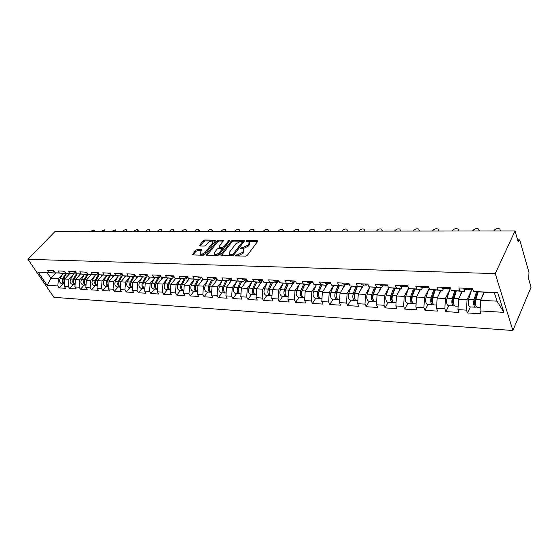 <?xml version="1.0" encoding="UTF-8"?>
<svg xmlns="http://www.w3.org/2000/svg" width="559" height="559" viewBox="0 0 559 559"><rect width="100%" height="100%" fill="white"/><g stroke="black" fill="none" stroke-linecap="round" stroke-linejoin="round"><path stroke-width="0.84" d="M235.164 255.351L235.416 255.924L245.736 256.141L247.316 255.365L257.839 241.146L257.86 240.482L247.183 240.293L246.107 240.824L246.086 241.292L248.993 241.74L248.909 243.885L248.035 245.052L243.081 247.511L240.677 248.028L240.656 248.51L243.549 248.972L243.458 251.173L242.571 252.361L237.582 254.834L235.164 255.351M196.985 249.656L195.496 250.397L192.366 254.904L203.287 255.225L204.804 254.478L215.543 240.824L215.599 240.167L204.706 240L203.231 240.726L199.612 245.254L199.898 246.016L204.384 246.072L205.873 245.331L207.668 243.067C209.415 241.376 211.064 240.81 212.616 241.355L212.469 243.116L205.391 252.095C203.637 253.807 201.974 254.387 200.415 253.828L200.576 252.004L201.827 249.831L196.985 249.656L197.481 250.572L195.992 251.312L193.044 255.009M54.964 231.538L515.042 230.937L495.26 273.61L27.95 259.306L54.964 231.538M220.728 254.806L221.064 255.61L232.23 255.854L233.788 255.079L244.381 241.048L244.416 240.384L232.907 240.195L231.391 240.943L220.728 254.806L221.147 255.617M217.563 255.533L206.334 255.197L206.39 254.513L217.13 240.838L218.618 240.097L223.593 240.23L219.247 246.414L219.568 247.19L222.664 247.232L224.18 246.477L228.645 240.698L229.973 240.244L219.093 254.778L217.563 255.533M495.26 273.61L512.903 330.509L53.937 297.353L27.95 259.306M62.867 283.86L59.177 287.913L65.557 288.304L64.222 286.306L64.774 279.039L69.735 273.617M59.177 287.913L57.843 285.928L47.138 285.3L38.096 272.037L48.815 272.519L47.445 270.486L53.832 270.759L55.201 272.806L59.352 272.988L57.982 270.933L64.53 271.213L65.892 273.281L70.141 273.47L68.778 271.394L75.479 271.681L76.842 273.77L81.195 273.966L79.832 271.863L86.694 272.156L88.056 274.273L92.514 274.476L91.159 272.345L98.195 272.645L99.551 274.79L104.121 274.993L102.765 272.841L109.976 273.148L111.332 275.314L116.02 275.524L114.665 273.344L122.065 273.658L123.413 275.853L128.221 276.069L126.872 273.868L134.46 274.189L135.802 276.412L140.735 276.628L139.394 274.399L147.178 274.728L148.512 276.978L153.578 277.208L152.244 274.944L160.23 275.287L161.565 277.564L166.757 277.795L165.429 275.503L173.639 275.853L174.96 278.158L180.298 278.403L178.978 276.083L187.405 276.439L188.718 278.78L194.204 279.025L192.89 276.67L201.554 277.04L202.861 279.409L208.493 279.661L207.193 277.278L216.095 277.662L217.388 280.059L223.181 280.318L221.895 277.907L231.049 278.298L232.334 280.73L238.288 280.995L237.009 278.55L246.428 278.948L247.7 281.415L253.835 281.694L252.57 279.214L262.262 279.626L263.52 282.127L269.829 282.407L268.579 279.891L278.564 280.318L279.8 282.854L286.299 283.14L285.062 280.59L295.348 281.03L296.57 283.602L303.264 283.902L302.049 281.317L312.649 281.764L313.851 284.377L320.754 284.685L319.552 282.057L330.481 282.526L331.662 285.174L338.782 285.488L337.601 282.826L348.872 283.308L350.032 285.998L357.376 286.327L356.223 283.623L367.85 284.112L368.989 286.844L376.57 287.179L375.438 284.433L387.443 284.95L388.561 287.717L396.387 288.067L395.283 285.279L407.686 285.81L408.769 288.626L416.853 288.982L415.784 286.152L428.606 286.697L429.661 289.555L438.018 289.932L436.977 287.053L450.24 287.619L451.26 290.526L459.903 290.911L458.897 287.983L472.621 288.57L473.599 291.525L497.713 292.602L503.89 312.348L480.055 310.937L480.6 300.316L484.311 292.357M470.336 306.926L467.478 312.949L481.006 313.781L480.055 310.937M467.478 312.949L466.513 310.133L457.961 309.623L458.506 299.184L462.328 291.372M448.8 305.703L445.858 311.622L458.939 312.425L457.961 309.623M445.858 311.622L444.859 308.847L436.586 308.358L437.138 298.094L441.065 290.414M427.956 304.529L424.945 310.343L437.599 311.118L436.586 308.358M424.945 310.343L423.911 307.611L415.903 307.136L416.462 297.032L420.487 289.485M407.784 303.383L404.702 309.099L416.951 309.854L415.903 307.136M404.702 309.099L403.633 306.409L395.884 305.948L396.443 296.011L400.558 288.591M388.239 302.279L385.088 307.897L396.96 308.624L395.884 305.948M385.088 307.897L383.998 305.242L376.486 304.802L377.046 295.019L381.252 287.717M369.296 301.203L366.089 306.73L377.591 307.436L376.486 304.802M366.089 306.73L364.971 304.117L357.69 303.684L358.256 294.055L363.671 284.964M350.926 300.169L347.67 305.605L358.815 306.29L357.69 303.684M347.67 305.605L346.531 303.027L339.467 302.608L340.033 293.126L345.532 284.182M333.108 299.156L329.796 304.508L340.613 305.172L339.467 302.608M329.796 304.508L328.643 301.965L321.788 301.56L322.354 292.217L327.937 283.42M315.814 298.178L312.46 303.446L322.955 304.089L321.788 301.56M312.46 303.446L311.279 300.938L304.634 300.546L305.2 291.344L310.853 282.679M299.023 297.227L295.627 302.412L305.822 303.034L304.634 300.546M295.627 302.412L294.432 299.938L287.976 299.561L288.542 290.491L294.265 281.953M282.714 296.305L279.283 301.406L289.178 302.014L287.976 299.561M279.283 301.406L278.068 298.974L271.8 298.604L272.366 289.66L278.144 281.254M266.86 295.411L263.394 300.435L273.016 301.022L271.8 298.604M263.394 300.435L262.171 298.031L256.071 297.668L256.644 288.856L262.471 280.583M251.452 294.537L247.958 299.484L257.308 300.064L256.071 297.668M247.958 299.484L246.715 297.115L240.789 296.766L241.355 288.074L247.057 280.171M236.464 293.685L232.942 298.569L242.033 299.121L240.789 296.766M232.942 298.569L231.692 296.228L225.927 295.886L226.493 287.312L231.922 279.947M221.881 292.86L218.331 297.668L227.185 298.213L225.927 295.886M218.331 297.668L217.074 295.362L211.463 295.026L212.029 286.578L217.199 279.71M207.689 292.057L204.119 296.801L212.727 297.325L211.463 295.026M204.119 296.801L202.847 294.516L197.39 294.195L197.956 285.859L202.903 279.416M193.875 291.274L190.284 295.949L198.669 296.466L197.39 294.195M190.284 295.949L188.998 293.699L183.687 293.384L184.246 285.153L189.208 278.822M180.417 290.512L176.805 295.124L184.973 295.627L183.687 293.384M176.805 295.124L175.519 292.902L170.341 292.595L170.9 284.468L175.868 278.249M167.302 289.772L163.675 294.32L171.634 294.81L170.341 292.595M163.675 294.32L162.383 292.119L157.338 291.819L157.897 283.804L162.872 277.683M154.522 289.052L150.881 293.531L158.637 294.013L157.338 291.819M150.881 293.531L149.581 291.365L144.662 291.071L145.221 283.154L150.196 277.131M142.063 288.346L138.408 292.769L145.969 293.23L144.662 291.071M138.408 292.769L137.102 290.624L132.308 290.338L132.867 282.526L137.842 276.593M129.905 287.654L126.25 292.022L133.622 292.476L132.308 290.338M126.25 292.022L124.937 289.904L120.255 289.625L120.814 281.911L125.796 276.069M118.054 286.984L114.385 291.295L121.576 291.735L120.255 289.625M114.385 291.295L113.065 289.199L108.502 288.933L109.061 281.31L114.036 275.559M106.483 286.334L102.807 290.589L109.823 291.015L108.502 288.933M102.807 290.589L101.486 288.514L97.035 288.248L97.587 280.723L102.563 275.056M95.191 285.691L91.508 289.89L98.356 290.31L97.035 288.248M91.508 289.89L90.181 287.843L85.834 287.592L86.386 280.15L91.355 274.567M84.157 285.069L80.475 289.22L87.162 289.625L85.834 287.592M80.475 289.22L79.147 287.193L74.906 286.942L75.451 279.591L80.419 274.085M73.39 284.454L69.7 288.556L76.234 288.954L74.906 286.942M69.7 288.556L68.373 286.557L64.222 286.306M65.648 272.911L65.117 273.491L55.201 272.806M64.774 279.039L68.918 279.255L73.383 274.343M65.117 273.491L59.352 272.988M68.373 286.557L68.918 279.255M76.52 273.288L75.898 273.973L65.892 273.281M75.451 279.591L79.699 279.807L84.171 274.818M75.898 273.973L70.141 273.47M79.147 287.193L79.699 279.807M87.665 273.665L86.938 274.469L76.842 273.77M86.386 280.15L90.733 280.373L95.219 275.308M86.938 274.469L81.195 273.966M90.181 287.843L90.733 280.373M99.083 274.05L98.258 274.979L88.056 274.273M97.587 280.723L102.038 280.946L106.531 275.804M97.21 285.81L96.973 285.796C94.799 284.915 94.219 283.085 95.233 280.29L98.237 274.979L92.514 274.476M101.486 288.514L102.038 280.946M110.78 274.434L109.85 275.503L99.551 274.79M109.061 281.31L113.624 281.54L118.124 276.307M109.85 275.503L104.121 274.993M113.065 289.199L113.624 281.54M122.777 274.818L121.729 276.041L111.332 275.314M120.814 281.911L125.495 282.148L130.002 276.824M121.729 276.041L116.02 275.524M124.937 289.904L125.495 282.148M135.075 275.21L133.915 276.586L123.413 275.853M132.867 282.526L137.661 282.77L142.175 277.355M133.915 276.586L128.221 276.069M137.102 290.624L137.661 282.77M144.089 274.595L145.599 275.503L147.695 275.594L146.409 277.152L135.802 276.412M145.221 283.154L150.14 283.406L154.661 277.9M146.409 277.152L140.735 276.628M149.581 291.365L150.14 283.406M160.51 276.153L159.231 277.725L148.512 276.978M157.897 283.804L162.942 284.063L167.469 278.452M159.231 277.725L153.578 277.208M162.383 292.119L162.942 284.063M173.667 276.726L172.389 278.319L161.565 277.564M170.9 284.468L176.078 284.734L180.606 279.018M172.389 278.319L166.757 277.795M175.519 292.902L176.078 284.734M187.167 277.313L185.895 278.927L174.96 278.158M184.246 285.153L189.564 285.425L194.099 279.598M185.895 278.927L180.298 278.403M188.998 293.699L189.564 285.425M201.03 277.914L199.766 279.549L188.718 278.78M197.956 285.859L203.413 286.131L207.941 280.192M199.766 279.549L194.204 279.025M202.847 294.516L203.413 286.131M215.278 278.529L214.02 280.192L202.861 279.409M212.029 286.578L217.64 286.865L222.168 280.8M214.02 280.192L208.493 279.661M217.074 295.362L217.64 286.865M229.917 279.165L228.673 280.849L217.388 280.059M226.493 287.312L232.258 287.612L236.778 281.422M228.673 280.849L223.181 280.318M231.692 296.228L232.258 287.612M244.968 279.814L243.731 281.526L232.334 280.73M241.355 288.074L247.281 288.381L251.802 282.057M243.731 281.526L238.288 280.995M246.715 297.115L247.281 288.381M260.452 280.492L259.222 282.225L247.7 281.415M256.644 288.856L262.737 289.171L267.251 282.707M259.222 282.225L253.835 281.694M262.171 298.031L262.737 289.171M276.384 281.177L275.161 282.945L263.52 282.127M272.366 289.66L278.634 289.981L283.14 283.371M275.161 282.945L269.829 282.407M278.068 298.974L278.634 289.981M292.776 281.89L291.574 283.686L279.8 282.854M288.542 290.491L294.998 290.82L299.491 284.049M291.574 283.686L286.299 283.14M294.432 299.938L294.998 290.82M309.665 282.623L308.47 284.447L296.57 283.602M305.2 291.344L311.845 291.679L316.324 284.748M308.47 284.447L303.264 283.902M311.279 300.938L311.845 291.679M327.057 283.378L325.883 285.23L313.851 284.377M322.354 292.217L329.202 292.567L333.667 285.453M325.883 285.23L320.754 284.685M328.643 301.965L329.202 292.567M344.987 284.154L343.827 286.033L331.662 285.174M340.033 293.126L347.09 293.482L351.534 286.18L348.774 293.175L353.267 293.405L355.936 286.578M343.827 286.033L338.782 285.488M346.531 303.027L347.09 293.482M363.476 284.957L362.337 286.872L350.032 285.998M358.256 294.055L365.537 294.425L369.932 286.949M362.337 286.872L357.376 286.327M364.971 304.117L365.537 294.425M382.552 285.789L381.434 287.731L368.989 286.844M377.046 295.019L384.557 295.404L388.896 287.759M381.434 287.731L376.57 287.179M383.998 305.242L384.557 295.404M402.235 286.641L401.138 288.612L388.561 287.717M396.443 296.011L404.192 296.403L408.552 288.437M401.138 288.612L396.387 288.067M403.633 306.409L404.192 296.403M422.569 287.522L421.5 289.534L408.769 288.626M416.462 297.032L424.463 297.444L428.788 289.213M421.5 289.534L416.853 288.982M423.911 307.611L424.463 297.444M443.573 288.437L442.532 290.477L429.661 289.555M437.138 298.094L445.411 298.513L449.695 290.002M442.532 290.477L438.018 289.932M444.859 308.847L445.411 298.513M465.291 289.373L464.277 291.456L451.26 290.526M458.506 299.184L467.058 299.624L471.293 290.799M464.277 291.456L459.903 290.911M466.513 310.133L467.058 299.624M515.042 230.937L518.151 241.865L519.402 239.839L519.975 240.656L528.975 272.506L528.821 275.58L528.164 277.117L531.05 287.27L512.903 330.509M480.6 300.316L497.007 301.154L494.373 292.811L473.599 291.525M494.373 292.811L497.713 292.602M503.89 312.348L497.007 301.154M55.027 272.54L54.579 273.016L47.131 272.68L50.946 278.333L58.395 278.717L62.846 273.882M56.019 272.876L50.946 278.333L47.138 285.3M54.579 273.016L48.815 272.519M47.131 272.68L38.096 272.037M57.843 285.928L58.395 278.717M236.115 255.938L238.071 255.798L243.06 253.318L242.571 252.361M243.99 249.838L243.948 252.137L243.06 253.318M249.426 242.606L249.391 244.842L248.517 246.016L243.563 248.469L241.656 248.601M257.706 241.327L247.12 241.376M244.248 241.222L233.389 241.139L231.873 241.886L221.329 255.617M232.02 254.722L233.103 254.184L242.41 241.879L242.431 241.411L240.782 241.327L235.891 243.752L229.511 252.123L229.393 254.345L232.02 254.722L232.509 255.68L233.592 255.142L233.103 254.184M242.529 241.6L242.892 242.83L233.592 255.142M229.449 254.457L229.889 255.295L231.126 255.645L230.636 254.694M232.509 255.68L231.126 255.645M206.998 255.309L217.612 241.767L217.13 240.838M223.411 241.055L219.107 241.027L217.612 241.767M219.561 247.784L223.153 248.175L224.669 247.42L229.127 241.635L228.645 240.698M214.726 252.228L214.593 254.066C216.207 254.645 217.898 254.066 219.666 252.319L222.161 249.09L221.832 248.308L218.737 248.266L217.22 249.014L214.726 252.228M214.754 254.163L215.089 255.002C216.703 255.589 218.394 255.009 220.162 253.262L219.666 252.319M222.335 248.657L222.657 250.034L220.162 253.262M201.652 250.649L197.481 250.572M200.59 253.933L200.919 254.75C202.477 255.316 204.133 254.736 205.894 253.024L205.391 252.095M212.937 241.97L212.958 244.038L205.894 253.024M215.411 240.992L205.195 240.915L203.721 241.649L200.227 246.016M477.183 307.31L476.995 307.303C475.388 306.15 474.982 303.6 475.793 299.631L478.127 292.077M482.277 296.724L483.619 292.329M476.261 306.772L475.297 307.205C473.676 306.059 473.27 303.502 474.081 299.547L476.464 291.889M470.042 306.905L469.853 306.898C468.225 305.752 467.82 303.209 468.631 299.268L471.656 289.653M477.365 292.001L474.689 300.637C474.2 303.041 474.444 304.585 475.423 305.277L475.618 305.277M500.361 230.958L499.907 228.994C497.65 228.086 495.686 228.582 494.016 230.497L493.786 230.965M500.291 230.301L500.724 230.958M468.267 288.381L469.406 289.555L470.385 289.129M462.768 288.151L464.117 289.324M469.993 288.458L471.328 289.639M500.221 230.483L499.991 230.958M455.375 306.08L455.187 306.066C453.517 304.934 453.097 302.419 453.929 298.52L456.333 291.099M460.316 295.48L461.643 291.337M454.481 305.612L453.538 305.976C451.868 304.844 451.448 302.328 452.28 298.436L454.712 290.953M448.472 305.689L448.276 305.675C446.592 304.55 446.173 302.042 447.004 298.171L450.114 288.717M455.648 291.064L452.902 299.512C452.399 301.874 452.657 303.397 453.67 304.082L453.761 304.089M434.28 304.886L434.084 304.872C432.366 303.754 431.932 301.28 432.785 297.444L435.251 290.149M439.074 294.307L440.387 290.38M433.407 304.473L432.491 304.781C430.765 303.663 430.332 301.189 431.185 297.367L433.672 290.037M427.6 304.508L427.397 304.494C425.665 303.376 425.224 300.917 426.084 297.108L429.144 288.164M434.643 290.121L431.827 298.429C431.31 300.742 431.576 302.237 432.617 302.922M413.793 290.673L414.575 289.22M413.863 303.726L413.66 303.719C411.892 302.615 411.445 300.176 412.311 296.403L414.841 289.234M418.516 293.182L419.816 289.457M413.003 303.369L412.116 303.628C410.348 302.524 409.894 300.092 410.767 296.326L413.297 289.15M407.392 303.362L407.19 303.348C405.408 302.251 404.954 299.827 405.827 296.074L408.622 288.234M414.303 289.206L411.431 297.374C410.914 299.526 411.151 300.994 412.144 301.769M393.571 291.162L394.913 288.765M394.088 302.608L393.878 302.594C392.069 301.504 391.607 299.107 392.495 295.397L395.073 288.339M398.609 292.105L399.888 288.556M393.25 302.286L392.383 302.51C390.573 301.42 390.112 299.023 390.993 295.32L393.578 288.276M387.82 302.251L387.611 302.244C385.787 301.154 385.319 298.765 386.213 295.082L388.917 287.759M394.612 288.318L391.67 296.354C391.153 298.359 391.37 299.792 392.313 300.644M373.992 291.498L375.138 289.527M374.921 301.525L374.712 301.511C372.867 300.435 372.392 298.073 373.293 294.425L375.914 287.48M379.316 291.078L380.588 287.689M374.104 301.238L373.258 301.427C371.414 300.351 370.938 297.989 371.84 294.348L374.467 287.417M368.849 301.182L368.633 301.168C366.774 300.092 366.299 297.744 367.2 294.111L369.939 286.949M375.522 287.459L372.532 295.369C372.014 297.234 372.203 298.625 373.098 299.54M479.091 230.986L478.665 229.036C476.499 228.163 474.591 228.659 472.935 230.532L472.697 230.993M479.049 230.266L479.496 230.986M446.257 287.452L447.438 288.605L448.388 288.241M440.939 287.221L442.33 288.381M447.927 287.522L449.303 288.682M478.951 230.518L478.714 230.986M458.492 231.014L458.087 229.071C456.011 228.24 454.153 228.736 452.517 230.56L452.273 231.021M458.471 230.231L458.932 231.014M424.973 286.543L426.189 287.682L427.111 287.375M419.83 286.327L421.262 287.466M426.587 286.613L428.012 287.759M458.338 230.553L458.101 231.014M438.522 231.035L438.144 229.106C436.146 228.317 434.336 228.813 432.722 230.594L432.47 231.049M438.522 230.203L438.997 231.035M404.388 285.67L405.631 286.788L406.533 286.522M399.406 285.453L400.88 286.578M405.946 285.733L407.406 286.865M438.368 230.588L438.116 231.042M419.159 231.063L418.803 229.148C416.881 228.393 415.12 228.883 413.52 230.629L413.262 231.07M419.173 230.175L419.662 231.063M384.452 284.817L385.731 285.922L386.604 285.698M379.631 284.615L381.14 285.726M385.969 284.887L387.457 285.998M418.998 230.615L418.74 231.063M400.37 231.091L400.041 229.183C398.19 228.463 396.471 228.952 394.892 230.657L394.626 231.098M400.405 230.147L400.901 231.084M365.153 284L366.459 285.09L367.312 284.894M360.485 283.797L362.015 284.894M366.613 284.063L368.143 285.16M400.209 230.65L399.944 231.091M355.028 291.714L355.992 290.114M356.349 300.469L356.132 300.462C354.245 299.393 353.763 297.067 354.679 293.475L357.341 286.641M360.618 290.093L361.876 286.851M355.545 300.211L354.72 300.379C352.841 299.317 352.352 296.99 353.267 293.405M350.451 300.141L350.234 300.127C348.341 299.065 347.852 296.745 348.774 293.175M357.012 286.627L353.973 294.404L354.469 298.457M382.132 231.112L381.832 229.225C380.05 228.526 378.373 229.015 376.808 230.685L376.535 231.119M382.181 230.126L382.698 231.112M346.447 283.203L347.775 284.279L348.606 284.105M341.919 283.008L343.485 284.091M347.866 283.266L349.326 284.349M381.965 230.678L381.699 231.112M336.644 291.819L337.433 290.554M338.328 299.456L338.111 299.442C336.19 298.387 335.693 296.095 336.623 292.56L339.334 285.831M342.485 289.143L343.729 286.033M337.545 299.219L336.742 299.365C334.827 298.31 334.331 296.018 335.26 292.49L337.964 285.775M332.612 299.128L332.388 299.114C330.46 298.066 329.964 295.788 330.893 292.266L333.688 285.39M339.061 285.824L335.98 293.475L336.392 297.395M364.426 231.133L364.147 229.26C362.435 228.596 360.793 229.085 359.241 230.713L358.969 231.14M364.489 230.105L365.013 231.133M328.315 282.435L329.67 283.49L330.481 283.343M323.927 282.246L325.513 283.315M329.691 282.491L330.928 283.532M364.258 230.706L363.986 231.133M318.819 291.833L319.441 290.869M320.845 298.464L320.621 298.45C318.672 297.409 318.169 295.152 319.105 291.665L321.851 285.048M324.884 288.227L326.561 284.161M320.083 298.247L319.294 298.373C317.351 297.339 316.841 295.075 317.785 291.602L320.531 284.985M315.297 298.15L315.073 298.136C313.117 297.102 312.607 294.852 313.55 291.386L316.366 284.643M321.642 285.034L318.511 292.574L318.854 296.347M347.223 231.153L346.971 229.295C345.315 228.659 343.715 229.141 342.178 230.741L341.905 231.16M347.307 230.091L347.838 231.153M310.727 281.687L312.104 282.728L312.893 282.602M306.472 281.505L308.086 282.554M312.062 281.743L313.075 282.686M347.048 230.734L346.776 231.16M301.532 291.777L302.007 291.043M303.872 297.5L303.642 297.493C301.671 296.459 301.154 294.23 302.105 290.806L304.886 284.279M307.806 287.347L309.805 282.63M303.125 297.304L302.356 297.416C300.386 296.389 299.869 294.16 300.819 290.736L303.6 284.224M298.485 297.199L298.254 297.185C296.27 296.158 295.76 293.943 296.71 290.526L299.547 283.909M304.725 284.272L301.56 291.7L301.825 295.327M330.509 231.181L330.278 229.33C328.678 228.722 327.12 229.204 325.597 230.769L325.317 231.188M330.6 230.077L331.138 231.174M293.664 280.96L295.054 281.988L295.76 281.904M289.527 280.786L291.162 281.82M294.956 281.016L295.718 281.813M330.327 230.762L330.055 231.181M284.908 291.421L285.293 290.841M287.389 296.57L287.158 296.556C285.16 295.543 284.636 293.342 285.593 289.967L288.402 283.539M291.218 286.501L293.209 281.911M286.655 296.389L285.908 296.487C283.909 295.473 283.385 293.272 284.342 289.904L287.151 283.483M282.155 296.27L281.925 296.263C279.912 295.25 279.388 293.063 280.352 289.695L283.21 283.196M288.297 283.539L285.097 290.848L285.286 294.32M314.256 231.202L314.046 229.365C312.502 228.785 310.979 229.26 309.469 230.797L309.183 231.209M314.361 230.07L314.906 231.202M277.096 280.255L279.018 281.247M273.078 280.08L274.735 281.107M278.354 280.311L278.836 280.884M314.074 230.79L313.795 231.202M268.837 290.918L269.145 290.47M271.374 295.662L271.136 295.648C269.117 294.642 268.586 292.476 269.557 289.15L272.387 282.819M275.105 285.677L277.089 281.212M270.654 295.494L269.927 295.578C267.901 294.579 267.37 292.413 268.341 289.087L271.178 282.763M266.287 295.376L266.049 295.362C264.023 294.362 263.492 292.203 264.456 288.891L267.342 282.505M272.331 282.819L269.103 290.023L269.214 293.321M298.443 231.223L298.261 229.4C296.766 228.841 295.278 229.316 293.782 230.825L293.496 231.223M298.562 230.063L299.121 231.216M261.004 279.57L262.744 280.583M257.105 279.402L258.775 280.415M298.261 230.818L297.975 231.223M255.805 294.782L255.568 294.768C253.527 293.775 252.989 291.637 253.961 288.36L256.826 282.12L253.555 289.22L253.59 292.343M259.439 284.887L261.423 280.534M255.1 294.628L254.387 294.705C252.347 293.706 251.809 291.574 252.78 288.297L255.645 282.064M250.858 294.502L250.621 294.488C248.573 293.496 248.035 291.372 249.007 288.102L251.906 281.834M283.064 231.237L282.903 229.435C281.457 228.897 279.996 229.372 278.515 230.853L278.228 231.244M283.189 230.056L283.755 231.237M245.366 278.906L246.924 279.905M241.579 278.745L243.27 279.745M282.875 230.846L282.588 231.244M240.663 293.922L240.426 293.908C238.365 292.93 237.827 290.82 238.805 287.585L241.684 281.436M244.213 284.119L246.191 279.87M239.979 293.782L239.28 293.845C237.219 292.867 236.674 290.757 237.659 287.529L240.538 281.387M235.856 293.65L235.618 293.643C233.55 292.657 233.005 290.561 233.99 287.34L236.897 281.177M238.609 288.067L238.4 291.372M268.089 231.258L267.95 229.469C266.552 228.952 265.12 229.421 263.659 230.874L263.366 231.265M268.229 230.056L268.795 231.258M230.168 278.256L231.538 279.227L228.191 279.088M226.486 278.103L227.939 279.081M267.901 230.867L267.614 231.258M225.941 293.091L225.703 293.077C223.621 292.105 223.076 290.023 224.061 286.837L226.961 280.772M229.393 283.378L231.37 279.227M225.27 292.958L224.585 293.014C222.503 292.043 221.958 289.967 222.943 286.781L225.843 280.723M221.259 292.825L221.022 292.811C218.932 291.847 218.387 289.772 219.373 286.599L222.293 280.534M223.775 287.585L223.621 290.401M253.513 231.279L253.395 229.504C252.039 229.008 250.642 229.476 249.188 230.902L248.895 231.286M253.66 230.049L254.233 231.279M215.397 277.627L216.571 278.536M211.812 277.481L213.531 278.452M253.318 230.895L253.031 231.279M211.609 292.28L211.365 292.266C209.276 291.309 208.724 289.255 209.716 286.11L212.63 280.129M214.984 282.658L216.787 278.941M210.953 292.154L210.282 292.203C208.186 291.246 207.634 289.192 208.626 286.054L211.547 280.08M207.054 292.022L206.809 292.008C204.713 291.05 204.154 289.01 205.153 285.873L208.081 279.912M209.366 287.046L209.241 289.429M239.308 231.3L239.21 229.539C237.903 229.064 236.527 229.525 235.087 230.923L234.794 231.3M239.469 230.049L240.049 231.293M201.016 277.019L201.995 277.837M197.53 276.873L199.263 277.837M239.119 230.916L238.826 231.3M197.418 291.477L197.418 291.477C195.308 290.526 194.749 288.5 195.748 285.397L198.683 279.5M200.947 281.96L202.519 278.794M197.013 291.372L196.356 291.421C194.246 290.47 193.694 288.444 194.686 285.342L197.62 279.451M193.218 291.239L192.981 291.225C190.864 290.282 190.305 288.262 191.304 285.174L194.246 279.297M195.343 286.571L195.238 288.423M225.473 231.314L225.396 229.567C224.131 229.113 222.782 229.574 221.357 230.944L221.057 231.321M225.647 230.056L226.227 231.314M187.027 276.425L187.789 277.124M183.632 276.279L185.378 277.229M225.277 230.937L224.984 231.314M183.827 290.708L183.827 290.708C181.71 289.765 181.144 287.766 182.15 284.706L185.092 278.892M187.286 281.275L188.628 278.613M183.443 290.61L182.8 290.652C180.676 289.709 180.117 287.71 181.116 284.657L184.065 278.843M179.753 290.477L179.509 290.463C177.378 289.527 176.819 287.536 177.818 284.489L180.774 278.696M181.675 286.208L181.612 287.34M211.987 231.335L211.931 229.602C210.701 229.162 209.38 229.616 207.962 230.965L207.668 231.335M212.168 230.056L212.755 231.335M173.409 275.846L173.94 276.377M170.104 275.706L171.858 276.642M211.791 230.958L211.491 231.335M170.523 289.946C168.441 288.968 167.903 286.998 168.902 284.035L171.858 278.291M173.975 280.618L175.226 278.186M170.215 289.869L169.587 289.904C167.455 288.975 166.889 286.998 167.896 283.979L170.858 278.249M166.624 289.737L166.379 289.723C164.241 288.793 163.675 286.823 164.681 283.818L167.651 278.103M198.836 231.349L198.801 229.637C197.607 229.211 196.307 229.665 194.909 230.986L194.609 231.356M199.025 230.063L199.612 231.349M156.925 275.147L158.686 276.076M198.641 230.979L198.34 231.349M157.519 289.199C155.507 288.158 154.997 286.215 155.989 283.378L158.959 277.711M161.006 279.975L162.236 277.627M157.331 289.143L156.716 289.171C154.57 288.255 154.005 286.306 155.011 283.329L157.98 277.669M153.837 289.01L153.592 288.996C151.44 288.081 150.874 286.138 151.88 283.168L154.857 277.53M186.007 231.37L185.993 229.665C184.833 229.26 183.562 229.707 182.171 231.007L181.871 231.37M186.21 230.07L186.797 231.363M185.812 231.007L185.511 231.37M144.851 288.465C142.901 287.368 142.419 285.46 143.404 282.735L146.388 277.145M148.366 279.353L149.574 277.075M144.774 288.437L144.166 288.465C142.014 287.55 141.441 285.628 142.454 282.686L145.431 277.103M141.364 288.304L141.12 288.29C138.96 287.382 138.387 285.46 139.401 282.533L142.384 276.971M173.5 231.384L173.5 229.693C172.375 229.302 171.124 229.749 169.747 231.028L169.44 231.391M173.709 230.077L174.296 231.384M131.575 274.064L133.349 274.972M173.297 231.028L172.997 231.384M129.206 287.619L132.49 287.752C130.61 286.606 130.156 284.734 131.141 282.113L134.523 275.866M136.033 278.752L137.228 276.537M131.931 287.773C129.772 286.872 129.192 284.971 130.205 282.064L133.196 276.551M128.954 287.606C126.795 286.704 126.215 284.81 127.228 281.918L130.226 276.419M161.285 231.398L161.306 229.728C160.209 229.351 158.987 229.791 157.617 231.049L157.317 231.405M161.509 230.084L162.096 231.398M119.381 273.547L121.156 274.448M161.083 231.042L160.782 231.398M120.444 287.033C118.62 285.866 118.194 284.021 119.172 281.505L122.812 274.881M124.007 278.158L125.188 276.013M120.444 287.095L119.989 287.095C117.823 286.201 117.25 284.321 118.263 281.457L121.261 276.02M117.341 286.942L117.09 286.928C114.923 286.04 114.343 284.168 115.357 281.31L118.354 275.887M149.365 231.412L149.4 229.756C148.338 229.393 147.129 229.833 145.78 231.07L145.473 231.419M149.595 230.098L150.182 231.412M107.482 273.044L109.271 273.931M149.162 231.063L148.862 231.412M108.691 286.341C106.93 285.146 106.524 283.336 107.496 280.911L110.955 274.714M112.282 277.585L113.435 275.503M108.684 286.446L108.341 286.439C106.168 285.551 105.595 283.699 106.608 280.87L109.606 275.489M105.763 286.292L105.511 286.278C103.338 285.397 102.758 283.546 103.778 280.723L106.776 275.363M137.724 231.433L137.78 229.784C136.745 229.435 135.558 229.868 134.216 231.091L133.908 231.433M137.961 230.105L138.548 231.426M95.875 272.547L97.664 273.428M137.521 231.084L137.214 231.433M97.224 285.663C95.512 284.447 95.142 282.672 96.099 280.332L99.383 274.525M100.83 277.026L101.969 275M94.464 285.649L94.212 285.635C92.032 284.762 91.452 282.938 92.466 280.15L95.477 274.853M126.355 231.447L126.425 229.812C125.419 229.476 124.252 229.91 122.917 231.105L122.61 231.447M126.6 230.119L127.186 231.44M84.556 272.065L86.345 272.939M86.03 284.999C84.374 283.769 84.025 282.022 84.975 279.766L88.119 274.28M89.65 276.481L90.775 274.511M86.016 285.174L85.876 285.167C83.696 284.3 83.109 282.484 84.13 279.724L87.504 273.847M83.424 285.027L83.179 285.013C80.992 284.147 80.412 282.337 81.432 279.591L84.437 274.357M115.245 231.461L115.329 229.847L111.576 231.461M115.496 230.126L116.083 231.461M73.502 271.597L75.297 272.457M75.095 284.349C73.502 283.106 73.166 281.394 74.109 279.214L77.247 273.805M78.735 275.95L79.846 274.036M75.081 284.559L75.039 284.552C72.852 283.692 72.265 281.904 73.285 279.172L76.618 273.435M72.649 284.412L72.397 284.398C70.21 283.546 69.63 281.757 70.651 279.039L73.655 273.875M104.386 231.475L104.484 229.875L100.788 231.475M104.652 230.14L105.232 231.475M62.706 271.136L64.509 271.988M64.425 283.713C62.874 282.463 62.566 280.779 63.495 278.675L66.633 273.344M68.072 275.433L69.162 273.568M62.119 283.818L64.404 283.951C62.245 283.071 61.679 281.303 62.692 278.634L65.864 273.239M61.867 283.804C59.68 282.959 59.1 281.191 60.113 278.501L63.125 273.4M93.772 231.489L93.891 229.896L90.244 231.489M94.045 230.154L94.625 231.489M52.169 270.689L53.964 271.534M518.843 240.342L517.718 240.335M238.071 255.798L237.582 254.834M243.948 252.137L243.458 251.173M242.243 248.448L241.761 247.497M243.563 248.469L243.081 247.511M248.517 246.016L248.035 245.052M249.391 244.842L248.909 243.885M247.658 241.25L247.183 240.293M257.825 241.16L257.433 240.363M236.743 255.77L236.254 254.813M231.873 241.886L231.391 240.943M233.389 241.139L232.907 240.195M244.395 241.034L244.01 240.272M242.892 242.83L242.41 241.879M206.816 255.302L206.39 254.513M219.107 241.027L218.618 240.097M223.586 240.838L223.216 240.125M220.057 248.126L219.568 247.19M223.153 248.175L222.664 247.232M224.669 247.42L224.18 246.477M222.657 250.034L222.161 249.09M201.841 250.404L201.478 249.726M212.958 244.038L212.469 243.116M200.017 246.016L199.612 245.254M203.721 241.649L203.231 240.726M205.195 240.915L204.706 240M215.592 240.761L215.229 240.07M192.862 255.002L192.436 254.219M195.992 251.312L195.496 250.397M474.689 304.41L475.457 304.452M475.793 299.631L480.803 299.89M468.631 299.268L474.081 299.547M452.909 303.223L453.587 303.257M453.929 298.52L458.715 298.765M447.004 298.171L452.28 298.436M431.841 302.077L432.435 302.105M432.785 297.444L437.348 297.674M426.084 297.108L431.185 297.367M411.445 300.959L411.962 300.987M412.311 296.403L416.679 296.626M405.827 296.074L410.767 296.326M391.698 299.883L392.139 299.91M392.495 295.397L396.659 295.613M386.213 295.082L390.993 295.32M372.56 298.841L372.937 298.862M373.293 294.425L377.276 294.628M367.2 294.111L371.84 294.348M354.679 293.475L358.487 293.671M336.623 292.56L340.27 292.741M330.893 292.266L335.26 292.49M319.105 291.665L322.592 291.847M313.55 291.386L317.785 291.602M302.105 290.806L305.438 290.973M296.71 290.526L300.819 290.736M285.593 289.967L288.786 290.128M280.352 289.695L284.342 289.904M269.557 289.15L272.61 289.303M264.456 288.891L268.341 289.087M253.961 288.36L256.888 288.507M249.007 288.102L252.78 288.297M238.805 287.585L241.607 287.731M233.99 287.34L237.659 287.529M224.061 286.837L226.744 286.977M219.373 286.599L222.943 286.781M209.716 286.11L212.28 286.236M205.153 285.873L208.626 286.054M195.748 285.397L198.207 285.523M191.304 285.174L194.686 285.342M182.15 284.706L184.505 284.824M177.818 284.489L181.116 284.657M168.902 284.035L171.159 284.147M164.681 283.818L167.896 283.979M155.989 283.378L158.155 283.49M151.88 283.168L155.011 283.329M143.404 282.735L145.487 282.84M139.401 282.533L142.454 282.686M131.141 282.113L133.126 282.218M127.228 281.918L130.205 282.064M119.172 281.505L121.079 281.603M115.357 281.31L118.263 281.457M107.496 280.911L109.319 281.002M103.778 280.723L106.608 280.87M96.099 280.332L97.846 280.422M92.466 280.15L95.233 280.29M84.975 279.766L86.652 279.856M81.432 279.591L84.13 279.724M74.109 279.214L75.717 279.297M70.651 279.039L73.285 279.172M63.495 278.675L65.04 278.752M60.113 278.501L62.692 278.634M519.325 239.839L517.571 239.832M229.889 255.295L229.393 254.345M219.687 248.021L219.198 247.085M215.089 255.002L214.593 254.066M200.919 254.75L200.415 253.828M476.995 307.303L480.237 307.485M469.853 306.898L475.297 307.205M469.406 289.555L463.914 289.317M472.998 289.709L471.132 289.632M455.187 306.066L458.135 306.234M448.276 305.675L453.538 305.976M434.084 304.872L436.768 305.025M427.397 304.494L432.491 304.781M413.66 303.719L416.085 303.851M407.19 303.348L412.116 303.628M393.878 302.594L396.065 302.719M387.611 302.244L392.383 302.51M374.712 301.511L376.668 301.622M368.633 301.168L373.258 301.427M447.438 288.605L442.127 288.374M450.631 288.737L449.101 288.675M426.189 287.682L421.053 287.459M429.012 287.801L427.803 287.752M405.631 286.788L400.663 286.571M408.105 286.893L407.19 286.858M385.731 285.922L380.917 285.719M387.876 286.019L387.24 285.991M366.459 285.09L361.792 284.887M368.29 285.167L367.92 285.153M356.132 300.462L357.872 300.56M350.234 300.127L354.72 300.379M347.775 284.279L343.254 284.084M338.111 299.442L339.655 299.526M332.388 299.114L336.742 299.365M329.67 283.49L325.282 283.301M320.621 298.45L321.977 298.527M315.073 298.136L319.294 298.373M312.104 282.728L307.848 282.547M303.642 297.493L304.816 297.556M298.254 297.185L302.356 297.416M295.054 281.988L290.925 281.813M287.158 296.556L288.164 296.612M281.925 296.263L285.908 296.487M278.501 281.275L274.49 281.1M271.136 295.648L271.981 295.697M266.049 295.362L269.927 295.578M262.43 280.576L258.531 280.408M255.568 294.768L256.26 294.81M250.621 294.488L254.387 294.705M246.805 279.898L243.018 279.731M240.426 293.908L240.971 293.943M235.618 293.643L239.28 293.845M225.703 293.077L226.109 293.105M221.022 292.811L224.585 293.014M216.599 278.585L213.279 278.445M206.809 292.008L210.282 292.203M202.058 277.956L199.011 277.823M192.981 291.225L196.356 291.421M187.915 277.341L185.12 277.222M179.509 290.463L182.8 290.652M174.149 276.747L171.599 276.635M166.379 289.723L169.587 289.904M160.747 276.16L158.428 276.062M153.592 288.996L156.716 289.171M141.12 288.29L144.166 288.465M134.978 275.042L133.091 274.965M122.582 274.511L120.898 274.434M117.09 286.928L119.989 287.095M110.5 273.987L109.005 273.917M105.511 286.278L108.341 286.439M98.712 273.47L97.406 273.414M94.212 285.635L96.973 285.796M87.218 272.974L86.086 272.925M83.179 285.013L85.876 285.167M76.003 272.485L75.032 272.443M72.397 284.398L75.039 284.552M65.054 272.009L64.243 271.974M54.363 271.548L53.706 271.52"/></g></svg>
